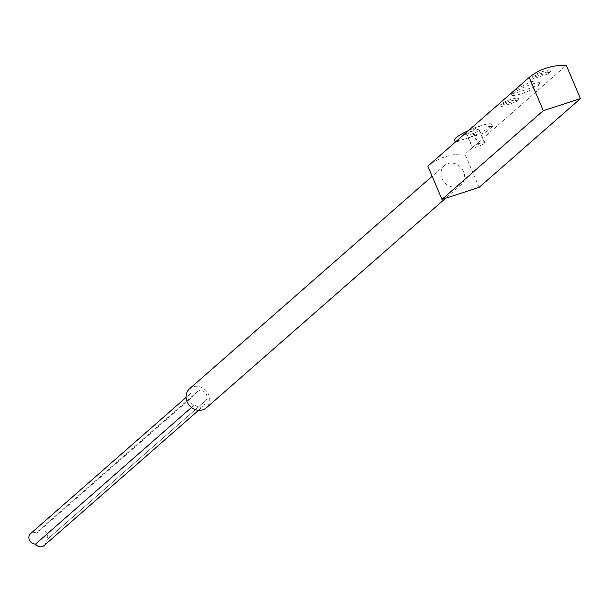 <?xml version="1.0" encoding="UTF-8"?>
<svg xmlns="http://www.w3.org/2000/svg" width="611" height="611" viewBox="0 0 611 611"><rect width="100%" height="100%" fill="white"/><g stroke="black" fill="none" stroke-linecap="round" stroke-linejoin="round"><path stroke-width="0.46" stroke-dasharray="3.06 2.29" d="M532.441 76.871L534.992 74.634A67.477 59.076 48.8 0 1 549.854 69.814L547.311 72.045A67.477 59.076 -131.2 0 0 532.441 76.871L533.235 78.735L535.786 76.505L534.992 74.634M500.585 104.771A67.477 59.076 -131.2 0 1 515.447 99.944L517.998 97.714A67.477 59.076 48.8 0 0 503.136 102.541L500.585 104.771L501.379 106.635L503.922 104.405L503.136 102.541M530.577 81.889C535.732 80.469 538.749 80.515 539.635 82.034C542.347 85.952 510.498 94.323 511.43 94.002C512.904 91.329 519.289 87.289 530.577 81.889M479.139 187.348L465.032 154.094L566.336 65.362M465.032 154.094A67.477 59.076 48.8 0 0 427.86 166.161M468.576 130.494A20.155 3.429 -23 0 1 480.399 125.835A20.155 3.429 -23 0 1 491.626 124.384A20.155 3.429 -23 0 1 465.742 138.674L484.699 132.862L492.519 126.561L480.399 125.835L463.146 135.657L455.462 142.287L465.742 138.674A20.155 3.429 -23 0 1 454.523 140.133M463.573 171.599A12.709 11.12 48.8 0 0 444.426 165.535A12.709 11.12 48.8 0 0 442.02 178.595A12.709 11.12 48.8 0 0 461.168 184.652A12.709 11.12 48.8 0 0 463.573 171.599M189.563 388.764A12.709 11.12 -131.2 0 1 206.304 390.994A12.709 11.12 -131.2 0 1 206.304 407.881M204.914 401.282A6.133 5.369 48.8 0 0 205.357 400.938A6.133 5.369 48.8 0 0 205.357 392.781A6.133 5.369 48.8 0 0 197.269 391.712A6.133 5.369 48.8 0 0 195.948 393.637A6.133 5.369 48.8 0 0 189.838 394.118A6.133 5.369 48.8 0 0 188.807 400.709A6.133 5.369 48.8 0 0 194.848 404.543A6.133 5.369 48.8 0 0 203.326 406.116A6.133 5.369 48.8 0 0 204.914 401.282L45.626 540.796A6.133 5.369 48.8 0 0 46.069 540.46A6.133 5.369 48.8 0 0 46.062 532.303A6.133 5.369 48.8 0 0 37.981 531.226A6.133 5.369 48.8 0 0 36.652 533.151L195.948 393.637M36.652 533.151A6.133 5.369 48.8 0 0 30.55 533.64M191.495 407.484L194.848 404.543M44.038 545.638A6.133 5.369 48.8 0 0 45.626 540.796M466.636 134.344L472.242 131.205L478.68 129.12L479.513 130.166L473.899 133.305L467.461 135.39L466.636 134.344L472.104 147.22L477.71 144.089L472.242 131.205M477.71 144.089L484.149 141.996L484.974 143.043L479.368 146.182L472.929 148.274L472.104 147.22M472.929 148.274L467.461 135.39M484.149 141.996L478.68 129.12M484.974 143.043L479.513 130.166M479.368 146.182L473.899 133.305M531.585 84.272A15.336 2.604 -23 0 1 540.132 83.165A15.336 2.604 -23 0 1 539.024 84.937A15.336 2.604 -23 0 1 523.665 92.903A15.336 2.604 -23 0 1 511.896 95.148A15.336 2.604 -23 0 1 531.585 84.272M503.922 104.405L518.792 99.578L516.242 101.816L501.379 106.635M516.242 101.816L515.447 99.944M518.792 99.578L517.998 97.714M535.786 76.505L550.648 71.678L549.854 69.814M550.648 71.678L548.098 73.908L547.311 72.045M548.098 73.908L533.235 78.735M444.426 165.535L432.16 176.281M461.168 184.652L445.709 198.193M46.069 540.46L205.357 400.938M37.981 531.226L197.269 391.712M186.118 397.387L189.838 394.118M198.522 410.332L203.326 406.116M492.542 126.546L491.626 124.384M540.132 83.165L539.643 82.027M511.896 95.148L511.415 94.01"/><path stroke-width="0.92" d="M566.336 65.362A67.477 59.076 48.8 0 0 529.172 77.421L543.286 110.675L580.45 98.615L566.336 65.362M543.286 110.675L441.974 199.407L427.86 166.161L529.172 77.421M441.974 199.407L479.139 187.348L580.45 98.615M445.709 198.193L206.304 407.881A12.709 11.12 -131.2 0 1 187.157 401.824A12.709 11.12 -131.2 0 1 189.563 388.764L432.16 176.281M186.118 397.387L30.55 533.64A6.133 5.369 48.8 0 0 29.519 540.231A6.133 5.369 48.8 0 0 35.56 544.065L191.495 407.484M35.56 544.065A6.133 5.369 48.8 0 0 44.038 545.638L198.522 410.332M455.348 142.08L454.523 140.133A20.155 3.429 -23 0 1 468.576 130.494"/></g></svg>
